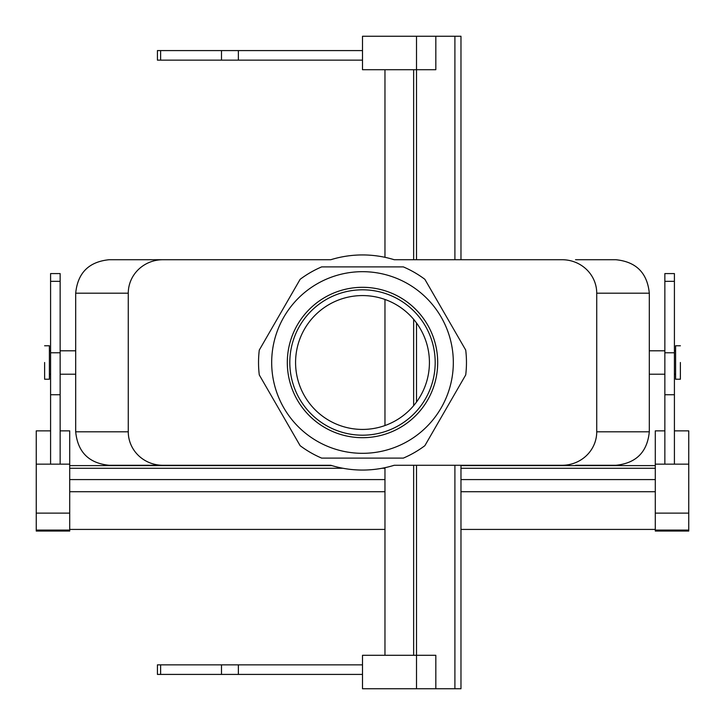 <?xml version="1.0" encoding="UTF-8"?>
<svg xmlns="http://www.w3.org/2000/svg" width="725" height="725" viewBox="0 0 725 725"><rect width="100%" height="100%" fill="white"/><g stroke="black" fill="none" stroke-linecap="round" stroke-linejoin="round"><path stroke-width="1.09" d="M287.308 362.5A75.192 75.192 0 0 1 362.5 287.308A75.192 75.192 0 0 1 437.692 362.5A75.192 75.192 0 0 1 362.5 437.692A75.192 75.192 0 0 1 287.308 362.5A75.192 75.192 0 0 1 362.5 287.308A75.192 75.192 0 0 1 437.692 362.5A75.192 75.192 0 0 1 362.5 437.692A75.192 75.192 0 0 1 287.308 362.5M435.19 362.5A72.69 72.69 0 0 0 362.5 289.81A72.69 72.69 0 0 0 289.81 362.5A72.69 72.69 0 0 0 362.5 435.19A72.69 72.69 0 0 0 435.19 362.5A72.69 72.69 0 0 0 362.5 289.81A72.69 72.69 0 0 0 289.81 362.5A72.69 72.69 0 0 0 362.5 435.19A72.69 72.69 0 0 0 435.19 362.5M424.868 445.685A103.974 103.974 0 0 1 403.363 458.1L321.637 458.1A103.974 103.974 0 0 1 300.132 445.685L259.278 374.916A103.974 103.974 0 0 1 259.278 350.084L300.132 279.315A103.974 103.974 0 0 1 321.637 266.9L403.363 266.9A103.974 103.974 0 0 1 424.868 279.315L465.722 350.084A103.974 103.974 0 0 1 465.722 374.916L424.868 445.685A103.974 103.974 0 0 1 403.363 458.1L321.637 458.1A103.974 103.974 0 0 1 300.132 445.685L259.278 374.916A103.974 103.974 0 0 1 259.278 350.084L300.132 279.315A103.974 103.974 0 0 1 321.637 266.9L403.363 266.9A103.974 103.974 0 0 1 424.868 279.315L465.722 350.084A103.974 103.974 0 0 1 465.722 374.916L424.868 445.685M453.324 362.5A90.824 90.824 0 0 1 317.088 441.153A90.824 90.824 0 0 1 317.088 283.847A90.824 90.824 0 0 1 453.324 362.5A90.824 90.824 0 0 1 317.088 441.153A90.824 90.824 0 0 1 317.088 283.847A90.824 90.824 0 0 1 453.324 362.5M295.573 362.5A66.927 66.927 0 0 1 362.5 295.573A66.927 66.927 0 0 1 429.427 362.5A66.927 66.927 0 0 1 362.5 429.427A66.927 66.927 0 0 1 295.573 362.5A66.927 66.927 0 0 1 362.5 295.573A66.927 66.927 0 0 1 429.427 362.5A66.927 66.927 0 0 1 362.5 429.427A66.927 66.927 0 0 1 295.573 362.5M394.21 465.278A107.554 107.554 0 0 1 330.79 465.278L158.431 465.278L330.79 465.278A107.554 107.554 0 0 0 394.21 465.278L562.092 465.278A34.637 33.459 0 0 0 596.729 431.81A34.637 33.459 0 0 1 562.092 465.278L394.21 465.278M330.79 259.722A107.554 107.554 0 0 1 394.21 259.722L562.092 259.722A34.637 33.459 0 0 1 596.729 293.19L596.729 431.81L596.729 293.19A34.637 33.459 0 0 0 562.092 259.722L394.21 259.722A107.554 107.554 0 0 0 330.79 259.722L158.431 259.722L330.79 259.722M151.398 465.278L162.907 465.278A34.637 33.459 180 0 1 128.271 431.81A34.637 33.459 180 0 0 162.907 465.278L109.149 465.278C88.867 463.248 77.711 452.101 75.69 431.81L128.271 431.81L128.271 293.19A34.637 33.459 180 0 1 162.907 259.722L109.149 259.722C88.867 261.752 77.711 272.899 75.69 293.19L75.69 431.81L128.271 431.81L128.271 293.19A34.637 33.459 180 0 1 162.907 259.722L109.149 259.722C88.867 261.752 77.711 272.899 75.69 293.19L75.69 431.81C77.711 452.101 88.867 463.248 109.149 465.278L151.398 465.278M615.851 259.722C636.133 261.752 647.289 272.899 649.31 293.19L649.31 431.81L596.729 431.81L649.31 431.81C647.289 452.101 636.133 463.248 615.851 465.278L575.523 465.278L615.851 465.278C636.133 463.248 647.289 452.101 649.31 431.81L649.31 293.19L596.729 293.19L649.31 293.19C647.289 272.899 636.133 261.752 615.851 259.722L575.523 259.722L615.851 259.722M680.385 362.5L680.385 379.229L675.6 379.229L675.6 362.5L675.6 379.229L680.385 379.229L680.385 362.5M675.6 345.771L675.6 362.5L675.6 345.771L680.385 345.771L675.6 345.771M44.615 362.5L44.615 379.229L49.4 379.229L49.4 362.5L49.4 379.229L44.615 379.229L44.615 362.5M49.4 345.771L49.4 362.5L49.4 345.771L44.615 345.771L49.4 345.771M50.587 430.868L36.25 430.868L36.25 531.053L69.709 531.053L69.709 513.119L36.25 513.119M60.148 430.868L69.709 430.868L69.709 464.154L36.25 464.154M664.852 281.336L674.413 281.336L674.413 273.588L664.852 273.588L664.852 464.154L688.75 464.154L688.75 531.053L655.291 531.053L655.291 513.119L688.75 513.119M664.852 430.868L655.291 430.868L655.291 513.119M674.413 430.868L688.75 430.868L688.75 464.154M69.709 479.578L384.966 479.578M460.973 479.578L655.291 479.578M69.709 491.713L384.966 491.713M460.973 491.713L655.291 491.713M69.709 464.154L69.709 513.119M60.148 281.336L50.587 281.336L50.587 273.588L60.148 273.588L60.148 464.154M50.587 281.336L50.587 464.154M69.709 529.422L384.966 529.422M460.973 529.422L655.291 529.422M655.291 464.154L664.852 464.154M674.413 281.336L674.413 464.154M435.825 36.25L435.825 69.709L362.5 69.709L362.5 36.25L460.973 36.25L460.973 259.722M384.966 69.709L384.966 257.321M384.966 299.461L384.966 425.539M384.966 467.679L384.966 655.291M416.513 465.278L416.513 655.291L362.5 655.291L362.5 674.413L157.425 674.413L157.425 664.852L160.615 664.852L160.615 674.413M362.5 664.852L160.615 664.852M416.513 36.25L416.513 259.722M416.513 322.987L416.513 402.013M416.513 688.75L435.825 688.75L435.825 655.291L416.513 655.291L416.513 688.75L362.5 688.75L362.5 674.413M362.5 60.148L157.425 60.148L157.425 50.587L221.488 50.587L221.488 60.148M460.973 465.278L460.973 688.75L435.825 688.75M454.901 36.25L454.901 259.722M454.901 465.278L454.901 688.75M362.5 50.587L221.488 50.587M75.69 293.19L128.271 293.19L75.69 293.19M69.709 468.278L343.043 468.278M381.957 468.278L384.966 468.278M460.973 468.278L655.291 468.278M69.709 530.084L36.25 530.084M60.148 394.744L50.587 394.744M655.291 530.084L688.75 530.084M664.852 352.776L674.413 352.776M664.852 394.744L674.413 394.744M60.148 352.776L50.587 352.776M413.649 69.709L413.649 259.722M413.649 319.344L413.649 405.656M413.649 465.278L413.649 655.291M238.371 664.852L238.371 674.413M238.371 60.148L238.371 50.587M160.615 60.148L160.615 50.587M649.31 374.209L664.852 374.209L649.31 374.209M674.413 374.209L675.6 374.209L674.413 374.209M649.31 350.791L664.852 350.791L649.31 350.791M674.413 350.791L675.6 350.791L674.413 350.791M75.69 350.791L60.148 350.791L75.69 350.791M50.587 350.791L49.4 350.791L50.587 350.791M75.69 374.209L60.148 374.209L75.69 374.209M50.587 374.209L49.4 374.209L50.587 374.209M69.709 465.604L331.869 465.604M460.973 465.604L655.291 465.604M221.488 674.413L221.488 664.852"/></g></svg>
